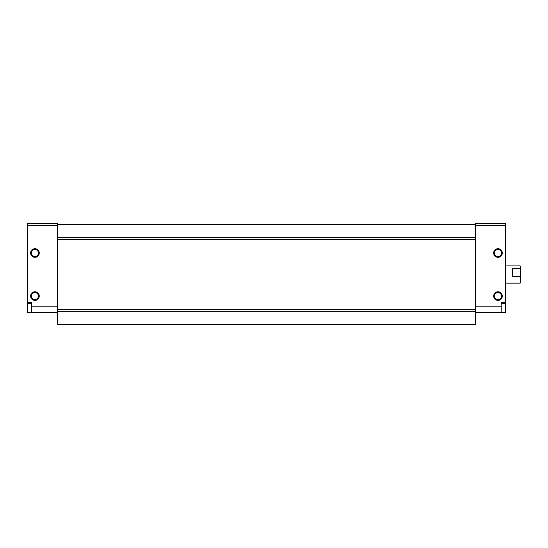 <?xml version="1.0" encoding="UTF-8"?>
<svg xmlns="http://www.w3.org/2000/svg" width="548" height="548" viewBox="0 0 548 548"><rect width="100%" height="100%" fill="white"/><g stroke="black" fill="none" stroke-linecap="round" stroke-linejoin="round"><path stroke-width="0.82" d="M27.4 225.543L57.554 225.543L57.554 223.385L27.4 223.385L27.4 312.764L57.554 312.764M475.369 311.689L475.369 324.615L57.554 324.615L57.554 311.689L475.369 311.689L475.369 223.385L505.523 223.385L505.523 312.764L475.369 312.764M30.633 252.998A4.309 4.309 0 0 0 37.093 256.731A4.309 4.309 0 0 0 37.093 249.272A4.309 4.309 0 0 0 30.633 252.998M30.633 296.078A4.309 4.309 0 0 0 37.093 299.804A4.309 4.309 0 0 0 37.093 292.344A4.309 4.309 0 0 0 30.633 296.078M31.709 312.764L31.709 302.592L27.4 302.592M57.554 225.543L57.554 311.689M493.68 252.998A4.309 4.309 0 0 0 500.139 256.731A4.309 4.309 0 0 0 500.139 249.272A4.309 4.309 0 0 0 493.68 252.998M493.68 296.078A4.309 4.309 0 0 0 500.139 299.804A4.309 4.309 0 0 0 500.139 292.344A4.309 4.309 0 0 0 493.68 296.078M475.369 306.846L501.215 306.846L501.215 302.592L505.523 302.592M501.215 306.846L501.215 312.764M494.495 252.998A3.494 3.494 0 0 0 499.735 256.026A3.494 3.494 0 0 0 499.735 249.977A3.494 3.494 0 0 0 494.495 252.998L494.495 253.108M31.448 296.078A3.494 3.494 0 0 0 36.682 299.098A3.494 3.494 0 0 0 36.682 293.05A3.494 3.494 0 0 0 31.448 296.078M494.495 296.078A3.494 3.494 0 0 0 499.735 299.098A3.494 3.494 0 0 0 499.735 293.05A3.494 3.494 0 0 0 494.495 296.078M57.554 309.627L475.369 309.627M57.554 239.449L475.369 239.449M57.554 237.387L475.369 237.387M57.554 224.468L475.369 224.468M31.448 252.998A3.494 3.494 0 0 0 36.682 256.026A3.494 3.494 0 0 0 36.682 249.977A3.494 3.494 0 0 0 31.448 252.998M520.6 275.665L520.168 276.617L520.168 283.152L520.6 282.72L520.6 266.355L520.168 265.924L505.523 265.924M520.6 269.506L520.168 265.924M520.168 276.617L512.633 276.617L512.633 268.561L520.168 268.561M31.709 306.846L57.554 306.846M475.369 225.543L505.523 225.543M501.215 303.236L505.523 303.236M31.709 303.236L27.4 303.236M520.168 283.152L505.523 283.152"/></g></svg>
